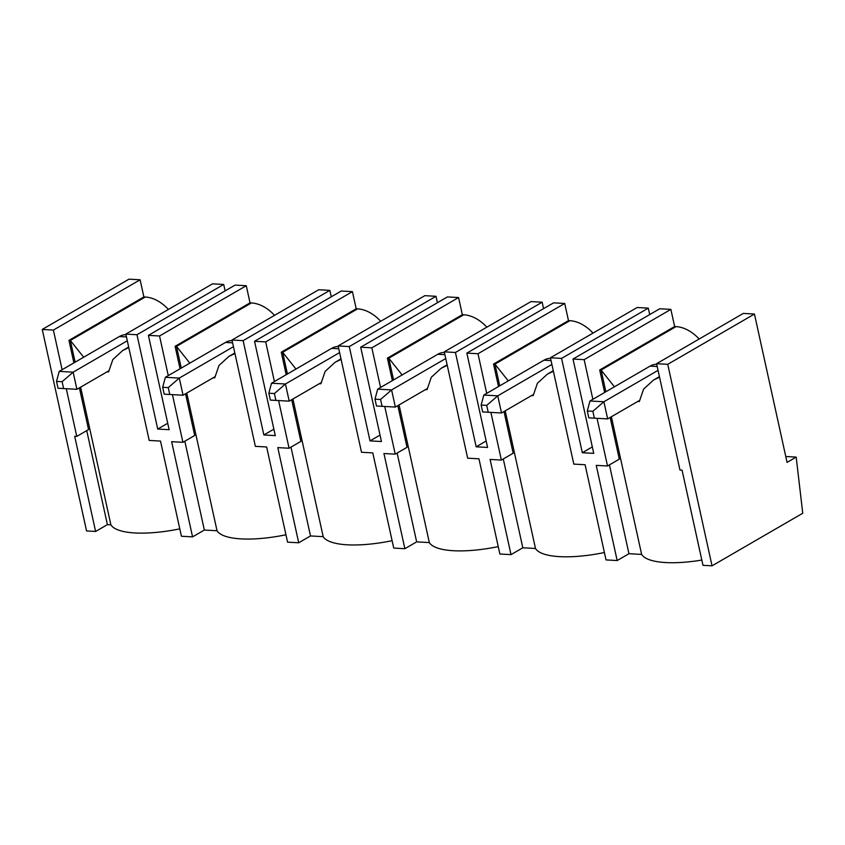 <?xml version="1.0" encoding="UTF-8"?>
<svg xmlns="http://www.w3.org/2000/svg" width="845" height="845" viewBox="0 0 845 845"><rect width="100%" height="100%" fill="white"/><g stroke="black" fill="none" stroke-linecap="round" stroke-linejoin="round"><path stroke-width="1.27" d="M701.825 560.066A69.913 20.861 167.6 0 1 641.63 554.415L628.955 553.707L617.167 560.541L606.023 559.918L585.099 464.739L573.808 464.106L550.433 357.784L637.151 307.506L648.305 308.129L649.72 314.562M604.397 552.535A69.913 20.861 167.6 0 1 535.487 548.489L522.812 547.782L503.282 458.962M486.171 441.005L476.168 446.804L455.434 352.481L444.28 351.858L467.665 458.191L478.946 458.814L499.87 554.003L511.014 554.626L522.812 547.782M498.244 546.609A69.913 20.861 167.6 0 1 429.334 542.574L416.659 541.867L397.129 453.047M380.028 435.09L370.015 440.889L349.281 346.566L338.137 345.943L361.512 452.276L372.793 452.899L393.728 548.078L404.871 548.701L416.659 541.867M392.101 540.694A69.913 20.861 167.6 0 1 323.181 536.659L310.506 535.952L290.976 447.132M273.875 429.165L263.862 434.974L243.128 340.651L231.984 340.028L255.359 446.35L266.65 446.984L287.575 542.163L298.718 542.786L310.506 535.952M285.948 534.779A69.913 20.861 167.6 0 1 217.028 530.745L204.353 530.037L184.823 441.217M167.722 423.25L157.719 429.049L136.975 334.726L125.831 334.102L149.206 440.435L160.497 441.069L181.421 536.248L192.565 536.871L204.353 530.037M179.795 528.854A69.913 20.861 167.6 0 1 110.885 524.819L107.4 524.629L95.612 531.463L86.56 530.956L42.25 329.444L128.968 279.167L140.112 279.79L143.882 296.944L145.277 297.017A36.8 25.656 59.9 0 1 168.398 309.428M796.191 457.092L802.75 513.242L712.039 565.833L702.977 565.326L682.052 470.137L679.961 470.021L656.586 363.699L743.304 313.421L754.448 314.044L787.065 462.384L796.191 457.092L785.776 456.511M670.867 309.386L659.723 308.763L573.005 359.041L584.148 359.653L670.867 309.386L674.637 326.529L676.032 326.614A36.8 25.656 59.9 0 1 699.153 339.025M564.713 303.461L553.57 302.848L466.852 353.115L477.995 353.738L564.713 303.461L568.484 320.614L569.879 320.688A36.8 25.656 59.9 0 1 593 333.099M458.571 297.546L447.428 296.922L360.699 347.2L371.842 347.823L458.571 297.546L462.342 314.699L463.736 314.773A36.8 25.656 59.9 0 1 486.847 327.184M543.567 308.647L542.152 302.204L531.009 301.58L444.28 351.858M352.418 291.631L341.274 291.007L254.546 341.285L265.7 341.908L352.418 291.631L356.189 308.774L357.583 308.858A36.8 25.656 59.9 0 1 380.694 321.269M437.414 302.732L435.999 296.289L424.855 295.666L338.137 345.943M246.265 285.716L235.121 285.092L148.403 335.37L159.547 335.983L246.265 285.716L250.035 302.859L251.43 302.943A36.8 25.656 59.9 0 1 274.551 315.354M331.261 296.806L329.846 290.374L318.702 289.75L231.984 340.028M225.119 290.891L223.703 284.448L212.56 283.836L125.831 334.102M712.039 565.833L667.73 364.322L656.586 363.699M667.73 364.322L754.448 314.044M592.324 446.92L582.321 452.719L561.576 358.396L550.433 357.784M561.576 358.396L648.305 308.129M455.434 352.481L542.152 302.204M349.281 346.566L435.999 296.289M243.128 340.651L329.846 290.374M136.975 334.726L223.703 284.448M62.107 369.709L53.393 330.068L42.25 329.444M53.393 330.068L140.112 279.79M617.167 560.541L596.243 465.363L607.523 465.986L597.045 418.317M592.863 399.294L584.148 359.653M582.321 452.719L593.739 453.364L573.005 359.041M511.014 554.626L490.089 459.437L501.37 460.071L490.892 412.392M486.709 393.379L477.995 353.738M476.168 446.804L487.586 447.438L466.852 353.115M370.015 440.889L381.444 441.523L360.699 347.2M404.871 548.701L383.936 453.522L395.228 454.156L384.739 406.477M380.556 387.464L371.842 347.823M298.718 542.786L277.794 447.607L289.075 448.23L278.596 400.562M274.414 381.549L265.7 341.908M263.862 434.974L275.29 435.608L254.546 341.285M192.565 536.871L171.641 441.681L182.921 442.315L172.443 394.647M168.261 375.624L159.547 335.983M157.719 429.049L169.137 429.693L148.403 335.37M95.612 531.463L74.687 436.284L76.768 436.4L66.29 388.721M76.768 436.4L88.567 429.566L79.398 387.876M73.895 362.875L68.952 340.387L143.882 296.944M83.676 357.203L70.346 340.461L75.12 362.167M80.613 387.168L110.885 524.819M106.903 371.927A69.913 20.861 167.6 0 0 108.593 371.906L112.85 359.526L122.778 350.464L128.799 347.58M145.277 297.017L70.346 340.461L68.952 340.387M86.729 430.623L107.4 524.629M182.921 442.315L194.709 435.481L185.551 393.791M180.048 368.79L175.105 346.302L250.035 302.859M189.829 363.128L176.499 346.376L181.274 368.082M186.766 393.083L217.028 530.745M213.056 377.852A69.913 20.861 167.6 0 0 214.746 377.831L219.003 365.441L228.932 356.389L234.942 353.506M251.43 302.943L176.499 346.376L175.105 346.302M289.075 448.23L300.862 441.396L291.694 399.717M286.201 374.715L281.258 352.217L356.189 308.774M295.972 369.043L282.652 352.302L287.416 374.008M292.919 399.009L323.181 536.659M319.199 383.767A69.913 20.861 167.6 0 0 320.899 383.746L325.156 371.367L335.085 362.304L341.095 359.421M357.583 308.858L282.652 352.302L281.258 352.217M395.228 454.156L407.015 447.311L397.847 405.632M392.355 380.63L387.401 358.132L462.342 314.699M402.125 374.958L388.795 358.217L393.569 379.923M399.072 404.924L429.334 542.574M425.352 389.682A69.913 20.861 167.6 0 0 427.052 389.661L431.299 377.282L441.238 368.219L447.248 365.336M463.736 314.773L388.795 358.217L387.401 358.132M501.37 460.071L513.168 453.237L504 411.547M498.497 386.545L493.554 364.058L568.484 320.614M508.278 380.884L494.948 364.132L499.722 385.838M505.215 410.839L535.487 548.489M531.505 395.608A69.913 20.861 167.6 0 0 533.195 395.576L537.452 383.197L547.38 374.145L553.401 371.251M569.879 320.688L494.948 364.132L493.554 364.058M614.431 386.799L601.101 370.047L605.876 391.753M611.368 416.754L641.63 554.415M637.658 401.523A69.913 20.861 167.6 0 0 639.348 401.502L643.605 389.112L653.534 380.06L659.544 377.176M607.523 465.986L619.311 459.152L610.153 417.462M604.65 392.46L599.707 369.973L674.637 326.529M628.955 553.707L609.425 464.887M676.032 326.614L601.101 370.047L599.707 369.973M656.713 364.269A27.6 17.988 93.2 0 0 650.101 366.117L657.209 366.508M658.054 370.363L603.89 401.755L592.863 411.293L587.286 410.987L588.796 417.852L607.661 418.909L639.464 400.467M588.796 417.852L607.661 418.909L603.89 401.755L589.968 400.984L650.101 366.117M592.863 411.293L594.362 418.159M589.968 400.984L587.286 410.987M550.56 358.354A27.6 17.988 93.2 0 0 543.948 360.202L551.056 360.593M551.901 364.438L497.747 395.84L486.709 405.378L481.132 405.072L482.643 411.927L501.518 412.983L533.311 394.552M482.643 411.927L501.518 412.983L497.747 395.84L483.815 395.059L543.948 360.202M486.709 405.378L488.22 412.244M483.815 395.059L481.132 405.072M444.407 352.439A27.6 17.988 93.2 0 0 437.794 354.277L444.903 354.678M445.748 358.523L391.594 389.925L380.556 399.463L374.99 399.157L376.49 406.012L395.365 407.068L427.158 388.637M376.49 406.012L395.365 407.068L391.594 389.925L377.662 389.144L437.794 354.277M380.556 399.463L382.067 406.318M377.662 389.144L374.99 399.157M338.264 346.513A27.6 17.988 93.2 0 0 331.652 348.362L338.75 348.763M339.595 352.608L285.441 384L274.403 393.548L268.837 393.231L270.347 400.097L289.212 401.153L321.015 382.722M270.347 400.097L289.212 401.153L285.441 384L271.509 383.229L331.652 348.362M274.403 393.548L275.914 400.403M271.509 383.229L268.837 393.231M232.111 340.598A27.6 17.988 93.2 0 0 225.499 342.447L232.607 342.838M233.452 346.693L179.288 378.085L168.261 387.623L162.684 387.316L164.194 394.171L183.059 395.238L214.862 376.796M164.194 394.171L183.059 395.238L179.288 378.085L165.367 377.303L225.499 342.447M168.261 387.623L169.76 394.488M165.367 377.303L162.684 387.316M125.958 334.683A27.6 17.988 93.2 0 0 119.346 336.532L126.454 336.923M127.299 340.767L73.145 372.17L62.107 381.708L56.53 381.401L58.041 388.256L76.916 389.313L108.709 370.881M58.041 388.256L76.916 389.313L73.145 372.17L59.213 371.388L119.346 336.532M62.107 381.708L63.618 388.573M59.213 371.388L56.53 381.401M128.683 347.052L122.778 350.464M234.825 352.967L228.932 356.389M340.979 358.882L335.085 362.304M447.132 364.797L441.227 368.219M553.285 370.723L547.38 374.134M659.427 376.638L653.534 380.06"/></g></svg>
